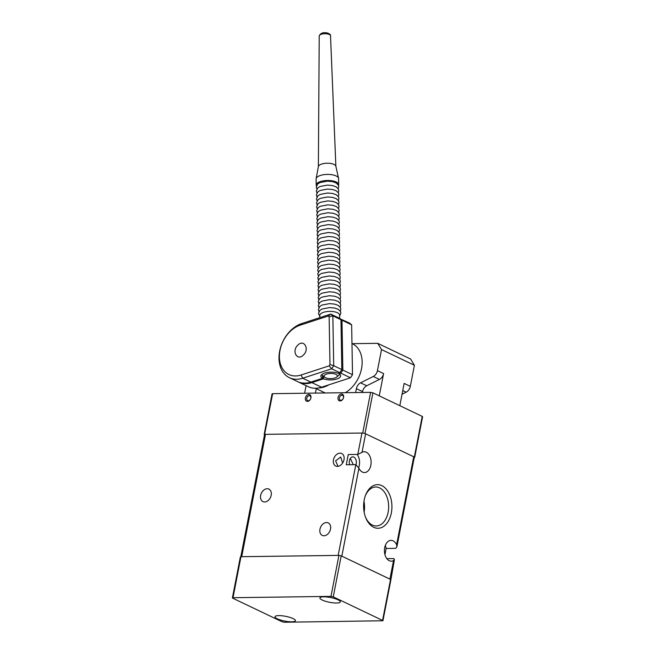 <?xml version="1.0" encoding="UTF-8"?>
<svg xmlns="http://www.w3.org/2000/svg" width="655" height="655" viewBox="0 0 655 655"><rect width="100%" height="100%" fill="white"/><g stroke="black" fill="none" stroke-linecap="round" stroke-linejoin="round"><path stroke-width="0.98" d="M318.379 166.763A8.752 3.422 -1 0 1 318.404 166.526A8.752 3.422 -1 0 1 331.307 163.578A8.752 3.422 -1 0 1 335.851 166.223L338.529 178.258A11.233 4.397 -1 0 1 338.569 178.61L338.676 184.685A11.233 4.397 -1 0 1 338.496 185.504M316.422 185.889A11.233 4.397 -1 0 1 316.218 185.078L316.111 178.995A11.233 4.397 -1 0 1 316.144 178.643A11.233 4.397 -1 0 1 332.699 174.86A11.233 4.397 -1 0 1 338.529 178.258M316.218 185.078A11.233 4.397 -1 0 1 332.805 180.944A11.233 4.397 -1 0 1 338.676 184.685M319.828 317.65L319.787 315.432A9.907 3.881 -1 0 1 324.847 311.944A9.907 3.881 -1 0 1 334.91 311.886A9.907 3.881 -1 0 1 339.601 315.088L339.658 318.535M325.126 374.758A6.607 2.587 -1 0 1 333.87 373.718A6.607 2.587 -1 0 1 336.744 377.034A6.607 2.587 -1 0 1 336.359 377.321A6.607 2.587 -1 0 1 330.39 378.623A6.607 2.587 -1 0 1 324.782 377.239A6.607 2.587 -1 0 1 325.126 374.758M339.83 374.365A9.907 3.881 -1 0 1 339.691 374.496L336.744 377.034M345.324 392.689A28.075 20.33 -64.5 0 0 361.822 366.956A28.075 20.33 -64.5 0 0 352.292 343.67L377.73 343.326L410.619 359.038L414.41 365.277L410.317 386.352A6.607 4.781 115.5 0 1 406.149 392.189L402.047 394.236M316.283 388.702A6.607 4.781 115.5 0 1 316.201 389.193L315.448 393.098M355.632 392.55L356.394 388.652A6.607 4.781 115.5 0 1 360.569 382.815L373.26 376.478A6.607 4.781 -64.5 0 0 377.436 370.64L381.529 349.565L377.73 343.326M381.529 349.565L414.41 365.277M399.82 405.682L404.151 383.404L410.317 386.352M362.395 392.46L362.559 391.6A6.607 4.781 115.5 0 1 366.735 385.762L379.425 379.425A6.607 4.781 -64.5 0 0 383.601 373.587L379.27 395.866M304.616 393.237L306.09 385.664M298.074 381.816A29.729 21.525 -64.5 0 0 298.582 382.078L308.243 386.687A29.729 21.525 115.5 0 0 321.531 387.22L350.482 377.779L352.513 374.676L351.645 324.839L349.541 323.079L339.56 318.567M298.582 382.078A29.729 21.525 -64.5 0 0 311.87 382.602L323.529 378.803L323.488 376.199M351.645 324.839L341.992 320.221L342.852 370.067L352.513 374.676M350.482 377.779L340.821 373.17L338.987 373.768A9.907 3.881 -1 0 1 340.649 375.872A9.907 3.881 -1 0 1 334.427 379.589A9.907 3.881 -1 0 1 323.529 378.803M338.987 373.768L338.971 372.949M342.852 370.067L340.821 373.17M341.992 320.221L339.88 318.461M322.448 375.364L322.506 378.312L310.847 382.111A29.729 21.525 115.5 0 1 297.558 381.587L289.436 377.706A29.729 21.525 115.5 0 1 279.898 349.991A29.729 21.525 115.5 0 1 301.783 323.529L330.734 314.097L338.848 317.97L340.96 319.73L341.82 369.576L333.706 365.695L331.676 368.798L302.725 378.23A29.729 21.525 115.5 0 1 289.436 377.706M322.506 378.312A9.907 3.881 -1 0 1 320.835 376.207A9.907 3.881 -1 0 1 327.058 372.49A9.907 3.881 -1 0 1 337.955 373.276L339.798 372.679L331.676 368.798L329.137 365.858L301.038 375.02A27.084 19.617 115.5 0 1 279.407 357A27.084 19.617 115.5 0 1 300.178 325.175L328.278 316.021L330.734 314.097L332.846 315.849L340.96 319.73M324.782 377.239L321.752 374.807A9.907 3.881 -1 0 1 321.605 374.676M339.798 372.679L341.82 369.576M297.747 345.226C303.83 338.676 309.905 349.009 303.47 354.961C297.403 361.511 291.303 351.195 297.747 345.226M329.137 365.858L329.973 364.573L329.146 316.75L328.278 316.021M329.146 316.75L332.846 315.849L333.706 365.695L329.973 364.573M341.492 393.999A3.635 2.628 115.5 0 1 343.58 397.429A3.635 2.628 115.5 0 1 340.142 400.942A3.635 2.628 115.5 0 1 338.054 397.511A3.635 2.628 115.5 0 1 341.492 393.999M340.944 400.287A2.645 1.916 -64.5 0 0 343.441 397.741A2.645 1.916 -64.5 0 0 341.918 395.243A2.645 1.916 -64.5 0 0 339.421 397.79A2.645 1.916 -64.5 0 0 340.944 400.287M308.832 394.441A3.635 2.628 115.5 0 1 310.92 397.872A3.635 2.628 115.5 0 1 307.482 401.376A3.635 2.628 115.5 0 1 305.394 397.945A3.635 2.628 115.5 0 1 308.832 394.441M308.284 400.729A2.645 1.916 -64.5 0 0 310.789 398.174A2.645 1.916 -64.5 0 0 309.266 395.685A2.645 1.916 -64.5 0 0 306.769 398.232A2.645 1.916 -64.5 0 0 308.284 400.729M414.238 457.575L414.689 457.403L414.32 457.067L364.999 433.504L362.714 433.029L370.624 392.353L272.66 393.671L264.505 434.854M370.624 392.353L372.908 392.828L364.999 433.504M414.32 457.067L422.229 416.392L372.908 392.828M422.229 416.392L422.598 416.719L414.689 457.403M264.153 434.527L272.062 393.851L272.66 393.671M362.714 433.029L264.751 434.355M277.311 618.811A10.406 2.415 -169 0 0 288.446 621.628A10.406 2.415 -169 0 0 295.438 620.686A10.406 2.415 -169 0 0 293.137 618.598A10.406 2.415 -169 0 0 282.002 615.782A10.406 2.415 -169 0 0 275.01 616.723A10.406 2.415 -169 0 0 277.311 618.811M322.203 600.029A10.406 2.415 -169 0 0 333.338 602.854A10.406 2.415 -169 0 0 340.33 601.912A10.406 2.415 -169 0 0 338.029 599.816A10.406 2.415 -169 0 0 326.894 597A10.406 2.415 -169 0 0 319.902 597.941A10.406 2.415 -169 0 0 322.203 600.029M382.569 620.424L333.248 596.852L330.963 596.377L233 597.704L232.402 597.876L232.771 598.212L282.092 621.775L284.376 622.25L382.938 620.752L382.569 620.424L390.544 579.421L341.214 555.858L333.248 596.852M330.963 596.377L338.93 555.383L240.966 556.709L233 597.704M232.402 597.876L240.369 556.881L240.966 556.709M338.93 555.383L341.214 555.858M384.944 554.703L386.155 548.464L395.702 548.341L396.881 546.868L396.611 544.714A10.406 6.755 89.2 0 0 391.027 540.375A10.406 6.755 89.2 0 0 384.698 547.686A10.406 6.755 89.2 0 0 391.305 561.179A10.406 6.755 89.2 0 0 393.532 560.565L394.433 559.476L390.904 579.757L382.938 620.752M349.664 464.731A5.453 3.537 -90.8 0 1 349.426 460.686A5.453 3.537 -90.8 0 1 352.742 456.863A5.453 3.537 -90.8 0 1 356.205 463.928A5.453 3.537 -90.8 0 1 356.025 464.673M352.939 463.977L350.343 458.361M365.588 517.36A19.486 12.65 89.2 0 0 376.265 525.973A19.486 12.65 89.2 0 0 388.128 512.284A19.486 12.65 89.2 0 0 375.741 487.001A19.486 12.65 89.2 0 0 365.293 495.9M364.123 512.054A19.486 12.65 89.2 0 0 363.975 501.247M391.338 512.947A21.811 14.164 89.2 0 0 383.396 486.55A21.811 14.164 89.2 0 0 365.531 495.27A21.811 14.164 89.2 0 0 364.196 499.978A21.811 14.164 89.2 0 0 365.834 517.99A21.811 14.164 89.2 0 0 379.736 528.102A21.811 14.164 89.2 0 0 391.338 512.947M338.029 466.344L335.606 460.874L340.698 457.026L342.606 462.962M340.01 453.154A6.935 5.027 -64.5 0 0 333.747 458.713A6.935 5.027 -64.5 0 0 335.737 466.033A6.935 5.027 -64.5 0 0 337.44 466.393A6.935 5.027 -64.5 0 0 343.703 460.833A6.935 5.027 -64.5 0 0 341.714 453.514A6.935 5.027 -64.5 0 0 340.01 453.154M326.526 522.526A6.935 5.027 -64.5 0 0 320.262 528.086A6.935 5.027 -64.5 0 0 322.252 535.405A6.935 5.027 -64.5 0 0 323.955 535.774A6.935 5.027 -64.5 0 0 330.218 530.214A6.935 5.027 -64.5 0 0 328.229 522.895A6.935 5.027 -64.5 0 0 326.526 522.526M264.628 501.976A6.935 5.027 115.5 0 1 262.925 501.615A6.935 5.027 115.5 0 1 260.944 494.288A6.935 5.027 115.5 0 1 267.207 488.728A6.935 5.027 115.5 0 1 268.91 489.097A6.935 5.027 115.5 0 1 270.9 496.416A6.935 5.027 115.5 0 1 264.628 501.976M386.827 558.666L393.712 558.568L394.433 559.476M358.924 468.21A10.406 6.755 89.2 0 0 364.507 472.558A10.406 6.755 89.2 0 0 371.123 462.062A10.406 6.755 89.2 0 0 364.229 451.753A10.406 6.755 89.2 0 0 362.002 452.368L357.802 454.414L348.264 454.545L346.274 464.772L355.821 464.649L358.924 468.21L341.828 556.152L389.921 579.135L393.532 560.565M357.802 454.414L361.961 433.037A2.645 0.614 11 0 1 365.613 433.798L413.706 456.772A2.645 0.614 11 0 1 414.296 457.305L396.881 546.868M240.819 556.709L264.555 434.625A2.645 0.614 11 0 1 265.504 434.339L241.72 556.693L338.177 555.399L355.821 464.649M361.961 433.037L265.504 434.339M358.645 467.67A10.406 6.755 89.2 0 0 357.155 454.423M386.155 548.464A10.406 6.755 89.2 0 0 385.32 545.468M330.521 35.812C330.701 34.625 329.563 33.667 327.107 32.938C323.046 32.144 320.418 33.168 319.222 36.009L319.222 36.009A5.658 2.211 -1 0 1 327.574 33.945A5.658 2.211 -1 0 1 330.521 35.812L335.876 166.345M318.649 387.948A28.075 20.33 -64.5 0 0 328.933 384.804M377.436 370.64L383.601 373.587M373.26 376.478L379.425 379.425M360.569 382.815L366.735 385.762M356.394 388.652L362.559 391.6M406.149 392.189L402.76 390.568M321.531 387.22L311.87 382.602M310.847 382.111L302.725 378.23L301.038 375.02M300.178 325.175L301.783 323.529M396.611 544.714L413.706 456.772M365.613 433.798L362.002 452.368M319.222 36.009L318.379 166.648M318.404 166.526L316.144 178.643M315.342 388.251L325.207 392.967M338.16 188.648L338.709 186.65L338.308 185.078L336.081 182.901L332.478 181.615L327.369 181.157L319.976 182.565L317.773 183.908L316.25 187.035L316.864 189.017M339.658 275.567L340.207 273.569L339.806 271.989L337.579 269.819L333.985 268.534L328.867 268.075L321.482 269.475L319.28 270.826L317.749 273.954L318.363 275.935M338.905 232.107L339.454 230.11L339.061 228.529L336.834 226.36L333.231 225.074L328.114 224.616L320.729 226.024L318.526 227.367L317.004 230.494L317.618 232.476M340.133 303.224L340.682 301.226L340.289 299.646L338.062 297.476L334.459 296.191L329.342 295.732L321.957 297.133L319.755 298.483L318.224 301.611L318.846 303.592M339.388 259.765L339.937 257.767L339.536 256.187L337.309 254.017L333.706 252.732L328.589 252.273L321.204 253.673L319.001 255.024L317.478 258.152L318.093 260.133M338.635 216.306L339.184 214.308L338.782 212.728L336.555 210.558L332.961 209.272L327.844 208.814L320.459 210.214L318.256 211.565L316.725 214.693L317.339 216.674M339.863 287.422L340.412 285.416L340.01 283.844L337.784 281.666L334.189 280.381L329.072 279.922L321.687 281.331L319.484 282.682L317.953 285.801L318.567 287.782M339.11 243.963L339.658 241.965L339.265 240.385L337.038 238.207L333.436 236.93L328.319 236.471L320.934 237.871L318.731 239.222L317.208 242.35L317.822 244.331M338.291 196.549L338.84 194.551L338.447 192.979L336.22 190.801L332.617 189.516L327.5 189.058L320.115 190.466L317.912 191.809L316.39 194.936L317.004 196.918M339.618 315.988L340.887 313.074L340.494 311.502L338.267 309.324L334.664 308.038L329.547 307.58L322.162 308.988L319.959 310.331L318.428 313.458L319.804 316.332M339.593 271.612L340.142 269.614L339.74 268.042L337.513 265.865L333.911 264.579L328.794 264.121L321.409 265.529L319.206 266.872L317.683 269.999L318.297 271.981M338.84 228.153L339.388 226.155L338.987 224.583L336.76 222.405L333.166 221.12L328.049 220.661L320.663 222.07L318.461 223.412L316.93 226.54L317.544 228.521M340.068 299.269L340.616 297.272L340.215 295.7L337.988 293.522L334.394 292.236L329.277 291.778L321.892 293.186L319.689 294.529L318.158 297.657L318.772 299.638M339.315 255.81L339.863 253.812L339.47 252.24L337.243 250.063L333.641 248.777L328.523 248.319L321.138 249.727L318.936 251.07L317.413 254.197L318.027 256.179M338.569 212.351L339.118 210.353L338.717 208.781L336.49 206.603L332.887 205.318L327.77 204.859L320.385 206.268L318.183 207.61L316.66 210.738L317.274 212.719M339.798 283.468L340.346 281.47L339.945 279.89L337.718 277.72L334.115 276.435L328.998 275.976L321.613 277.384L319.411 278.727L317.888 281.855L318.502 283.836M339.044 240.008L339.593 238.011L339.192 236.439L336.965 234.261L333.37 232.975L328.253 232.517L320.868 233.925L318.666 235.268L317.135 238.395L317.749 240.377M338.226 192.603L338.774 190.597L338.373 189.025L336.146 186.847L332.552 185.57L327.435 185.111L320.049 186.511L317.847 187.862L316.316 190.99L316.93 192.971M340.273 311.125L340.821 309.127L340.42 307.547L338.193 305.377L334.599 304.092L329.481 303.633L322.096 305.034L319.894 306.384L318.363 309.512L318.977 311.493M339.519 267.666L340.068 265.668L339.675 264.088L337.448 261.918L333.845 260.633L328.728 260.174L321.343 261.574L319.141 262.925L317.61 266.053L318.232 268.034M338.774 224.206L339.323 222.209L338.922 220.629L336.695 218.459L333.092 217.173L327.975 216.715L320.59 218.115L318.387 219.466L316.864 222.594L317.478 224.575M340.002 295.323L340.551 293.325L340.15 291.745L337.923 289.567L334.32 288.29L329.203 287.832L321.818 289.232L319.615 290.583L318.093 293.71L318.707 295.692M338.365 200.504L338.913 198.506L338.512 196.926L336.285 194.748L332.683 193.471L327.574 193.012L320.18 194.412L317.978 195.763L316.455 198.891L317.069 200.872M339.249 251.864L339.798 249.866L339.396 248.286L337.169 246.108L333.575 244.831L328.458 244.372L321.073 245.772L318.87 247.123L317.339 250.251L317.953 252.232M338.496 208.405L339.044 206.407L338.651 204.827L336.424 202.657L332.822 201.372L327.705 200.913L320.32 202.313L318.117 203.664L316.594 206.792L317.208 208.773M339.724 279.513L340.273 277.515L339.88 275.943L337.652 273.765L334.05 272.48L328.933 272.022L321.548 273.43L319.345 274.781L317.814 277.9L318.436 279.881M338.979 236.062L339.527 234.056L339.126 232.484L336.899 230.306L333.297 229.021L328.18 228.562L320.794 229.97L318.592 231.321L317.069 234.441L317.683 236.422M340.207 307.17L340.756 305.173L340.354 303.601L338.127 301.423L334.525 300.137L329.408 299.679L322.023 301.087L319.82 302.43L318.297 305.558L318.911 307.539M339.454 263.711L340.002 261.713L339.601 260.141L337.374 257.964L333.78 256.678L328.663 256.22L321.277 257.628L319.075 258.971L317.544 262.098L318.158 264.08M338.7 220.252L339.249 218.254L338.856 216.682L336.629 214.504L333.027 213.219L327.909 212.76L320.524 214.169L318.322 215.511L316.799 218.639L317.413 220.62M339.929 291.369L340.477 289.371L340.084 287.799L337.857 285.621L334.255 284.335L329.137 283.877L321.752 285.285L319.55 286.628L318.019 289.756L318.641 291.737M339.184 247.909L339.732 245.912L339.331 244.34L337.104 242.162L333.501 240.876L328.384 240.418L320.999 241.826L318.797 243.169L317.274 246.296L317.888 248.278M338.43 204.45L338.979 202.452L338.578 200.88L336.351 198.702L332.756 197.417L327.639 196.958L320.254 198.367L318.052 199.709L316.521 202.837L317.135 204.819"/></g></svg>
